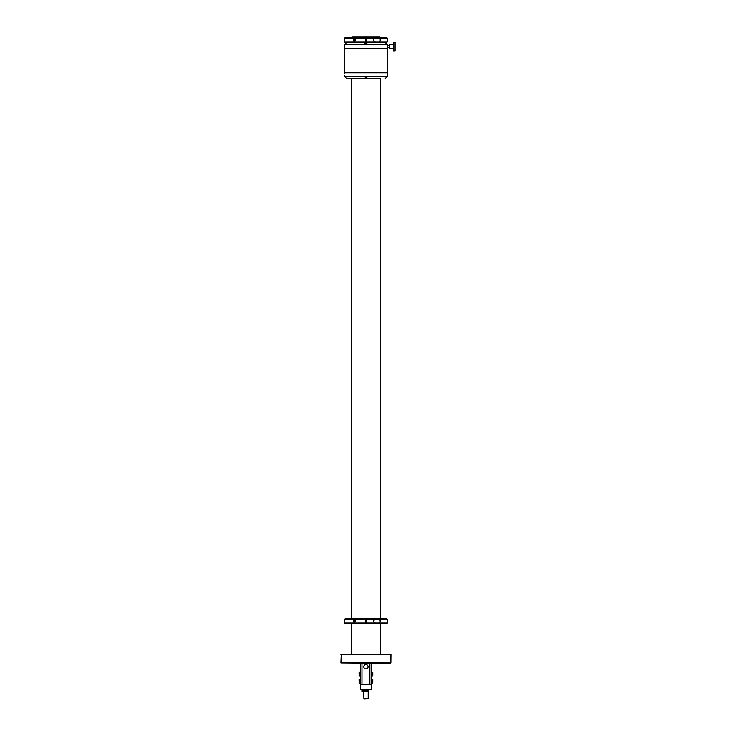 <?xml version="1.0" encoding="UTF-8"?>
<svg xmlns="http://www.w3.org/2000/svg" width="736" height="736" viewBox="0 0 736 736"><rect width="100%" height="100%" fill="white"/><g stroke="black" fill="none" stroke-linecap="round" stroke-linejoin="round"><path stroke-width="1.1" d="M340.906 654.506L390.954 654.506L341.265 654.148L340.906 662.934L390.862 662.934L390.954 654.506M340.906 662.934L390.503 663.292M379.215 38.244L375.443 38.244C372.766 39.44 372.766 40.646 375.443 41.842L379.215 41.842C380.668 40.646 380.668 39.44 379.215 38.244L387.357 38.244L386.63 37.518L366.289 37.518L366.289 42.559L345.23 42.559L344.503 41.842L365.571 41.842L365.571 42.559L365.571 38.244L344.503 38.244L344.503 41.842M375.443 41.842L366.289 41.842L366.289 42.559L386.63 42.559L387.357 41.842L379.215 41.842M367.384 42.78L367.384 42.78C365.838 43.534 364.808 43.452 364.283 42.559L364.476 42.559M366.289 37.518L365.571 37.518L365.571 38.244M355 40.82C353.298 41.023 352.857 40.498 353.685 39.266C355.552 39.1 355.994 39.624 355 40.82L354.32 40.922M353.685 39.266L354.32 39.155M365.571 37.518L345.23 37.518L344.503 38.244M387.421 48.318L387.394 46.524M395.094 50.839L395.094 42.2L393.291 42.2L393.291 50.839L395.094 50.839M393.291 44.362L389.694 44.362L389.694 48.686L393.291 48.686M380.696 78.568L346.592 78.568L344.439 76.406L387.421 76.406L385.268 78.568M378.884 78.568L367.384 78.568M364.283 78.568L351.164 78.568M364.476 78.347C366.022 77.593 367.052 77.676 367.577 78.568M344.439 75.385L344.439 76.406M344.439 72.809L344.439 73.83M344.328 72.809L387.532 72.809L387.532 48.318L344.328 48.318L344.328 72.809M379.215 619.372L387.357 619.372L386.63 618.645L366.289 618.645L366.289 623.686L366.289 622.969L375.443 622.969C372.766 621.773 372.766 620.568 375.443 619.372L379.215 619.372C380.668 620.568 380.668 621.773 379.215 622.969L375.443 622.969M366.289 618.645L366.289 619.372L375.443 619.372M365.571 623.686L345.23 623.686L344.503 622.969L365.571 622.969L365.571 623.686L365.571 618.645L365.571 619.372L344.503 619.372L344.503 622.969M380.328 654.148L380.328 623.686L386.63 623.686L366.289 623.686M355 621.948C353.298 622.15 352.857 621.626 353.685 620.393C355.552 620.227 355.994 620.752 355 621.948L354.32 622.058M353.685 620.393L354.32 620.282M365.571 618.645L345.23 618.645L344.503 619.372M351.891 37.518L351.891 36.8L379.969 36.8L379.969 37.518M366.289 37.738L365.571 37.738M363.05 689.807L363.05 690.736M368.81 689.807L368.81 690.736M360.53 684.765L371.33 684.765L371.33 689.807L360.53 689.807L360.53 663.292M363.639 691.279L368.212 691.279L368.212 698.841L363.915 698.841L363.639 691.279M368.212 698.841L363.915 699.108M371.33 684.765L371.33 663.292M364.89 664.866A2.162 2.162 0 0 1 367.825 665.721A2.162 2.162 0 0 1 366.97 668.656A2.162 2.162 0 0 1 364.035 667.791A2.162 2.162 0 0 1 364.89 664.866M359.159 681.453L359.085 682.953L359.159 681.453L359.159 683.017L360.53 683.146L360.53 679.181L359.159 679.3L359.159 680.874L359.702 680.874L359.159 681.453L359.702 681.453M359.159 674.25L359.085 675.749L359.159 674.25L359.159 675.823L360.53 675.942L360.53 671.977L359.159 672.097L359.159 673.67L359.702 673.67L359.159 674.25L359.702 674.25M359.085 673.1L359.085 672.17L359.085 673.67L359.702 673.67M359.159 680.874L359.085 679.374L359.085 680.874L359.702 680.874M372.158 680.874L372.775 680.874L372.775 679.374L372.775 680.874L372.158 680.874L372.701 681.453L372.158 681.453M372.775 681.453L372.775 682.014M372.158 673.67L372.775 673.67L372.775 672.17L372.775 673.67L372.158 673.67L372.701 674.25L372.158 674.25M372.775 674.25L372.775 675.749L372.775 674.25M361.864 690.736L368.902 690.736L368.902 691.205L361.864 691.205L361.864 690.736M361.864 691.205L368.727 691.205M375.443 38.244L366.289 38.244M344.439 48.318L344.439 44.721L387.421 44.721L385.268 42.559M387.357 619.372L387.357 622.969L379.215 622.969M369.886 684.765L369.886 663.292M361.965 684.765L361.965 663.292M372.701 680.874L372.701 679.3L371.33 679.181M371.33 683.146L372.701 683.017L372.701 681.453M372.701 673.67L372.701 672.097L371.33 671.977M371.33 675.942L372.701 675.823L372.701 674.25M387.357 38.244L387.357 41.842M365.571 38.99L366.289 38.99M365.571 41.096L366.289 41.096M344.439 44.721L346.592 42.559M389.694 45.439L387.421 45.439L387.421 44.721M389.694 47.601L387.421 47.601M387.421 72.809L387.421 76.406M387.357 622.969L386.63 623.686M365.571 620.117L366.289 620.117M365.571 622.224L366.289 622.224M380.328 78.568L380.328 618.645M351.532 78.568L351.532 618.645M351.532 623.686L351.532 654.148M368.902 690.736L368.902 691.205"/></g></svg>
